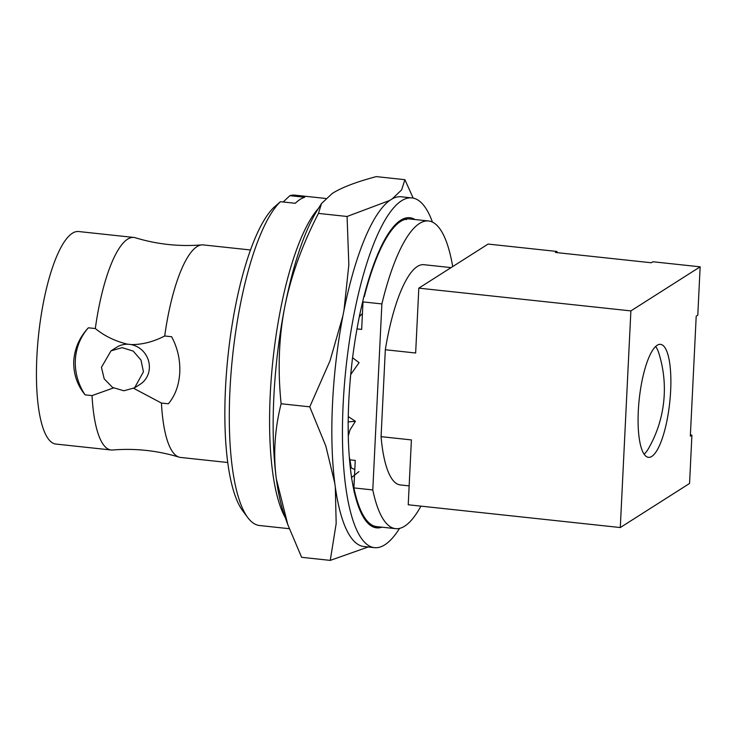 <?xml version="1.0" encoding="UTF-8"?>
<svg xmlns="http://www.w3.org/2000/svg" width="737" height="737" viewBox="0 0 737 737"><rect width="100%" height="100%" fill="white"/><g stroke="black" fill="none" stroke-linecap="round" stroke-linejoin="round"><path stroke-width="1.11" d="M452.702 266.582A154.715 41.76 96.1 0 0 428.612 220.989A154.715 41.76 96.1 0 0 381.886 303.93L372.784 489.939A154.715 41.76 96.1 0 0 395.576 528.65A154.715 41.76 96.1 0 0 420.919 506.135M451.072 267.614L423.913 264.703A110.743 29.895 -83.9 0 0 385.322 349.743L381.075 436.654L411.403 439.915L408.224 504.771L620.287 527.545L689.556 483.463L691.914 435.152L690.339 436.157L696.207 316.145L697.792 315.141L700.15 266.831L630.881 310.903L620.287 527.545M409.155 485.886L400.274 484.928A110.743 29.895 -83.9 0 1 381.075 436.654M700.15 266.831L652.862 261.755L651.287 262.759L555.431 252.469L557.015 251.464L488.097 244.067L418.819 288.139L415.65 353.005L385.322 349.743M418.819 288.139L630.881 310.903M690.394 434.996L691.914 435.152M557.015 251.464L556.951 252.625M638.297 411.135A56.813 15.339 96.1 0 0 648.413 457.327A56.813 15.339 96.1 0 0 670.661 390.546A56.813 15.339 96.1 0 0 660.536 344.354A56.813 15.339 96.1 0 0 638.297 411.135M381.886 303.93L363.009 301.903L361.664 329.411L356.994 328.914M395.576 528.65L376.708 526.623A154.715 41.76 -83.9 0 1 353.907 487.912L372.784 489.939M353.907 487.912L355.252 460.404L349.937 459.833L349.32 457.17M386.197 237.111L387.653 235.895M351.309 467.931L349.937 459.833M250.534 249.981L203.311 244.914A106.874 28.844 96.1 0 0 201.809 244.896C179.211 246.729 157.073 244.352 135.387 237.765A106.874 28.844 96.1 0 0 133.913 237.461A106.874 28.844 96.1 0 0 95.313 328.536L88.376 327.799C79.513 337.279 74.63 348.389 73.746 361.13C73.378 373.806 77.164 385.046 85.096 394.857L92.033 395.603L113.434 387.957M133.913 237.461L78.702 231.538A106.874 28.844 96.1 0 0 36.85 357.169A106.874 28.844 96.1 0 0 55.883 444.061L111.094 449.985A106.874 28.844 96.1 0 0 112.595 450.003C135.193 448.17 157.331 450.547 179.017 457.133A106.874 28.844 96.1 0 0 180.491 457.437L227.724 462.504M133.729 388.344L161.431 403.056L168.358 403.793C175.222 395.594 179.027 385.165 179.773 372.507C180.279 359.748 177.562 347.827 171.638 336.735L164.71 335.989C153.471 341.802 142.269 344.676 131.085 344.594A21.926 20.645 -122.5 0 0 127.75 344.234A21.926 20.645 -122.5 0 0 116.603 347.293L111.029 350.84L122.149 347.652L133.194 351.088L141.007 360.098L143.439 371.826L134.576 387.837L123.862 390.776L112.595 387.478L104.193 378.836L101.448 367.312L111.029 350.84M201.809 244.896A106.874 28.844 96.1 0 0 164.71 335.989M134.576 387.837L140.141 384.299A21.926 20.645 -122.5 0 0 149.362 368.049A21.926 20.645 -122.5 0 0 131.085 344.594M88.376 327.799A55.376 52.124 -122.5 0 0 85.096 394.857M127.75 344.234C115.304 341.259 104.488 336.026 95.313 328.536M161.431 403.056A106.874 28.844 96.1 0 0 179.017 457.133M92.033 395.603A106.874 28.844 96.1 0 0 111.094 449.985M356.017 496.747L355.483 496.876M364.299 296.698A154.715 41.76 -83.9 0 1 409.735 218.963L428.612 220.989M655.654 346.491A56.261 15.182 -83.9 0 1 658.804 353.115A119.274 119.274 0 0 1 648.578 448.4A56.261 15.182 -83.9 0 1 644.092 454.195M405.672 219.239A155.958 42.092 96.1 0 0 404.926 218.723L406.345 219.69M398.92 221.284L399.159 221.312A155.958 42.092 -83.9 0 1 409.873 217.728A155.958 42.092 -83.9 0 1 415.005 219.525M407.22 218.972L404.926 218.723A155.958 42.092 96.1 0 0 404.438 218.41M380.375 248.01L380.485 248.019A155.958 42.092 -83.9 0 1 397.685 222.491L399.159 221.312M364.032 296.219A155.958 42.092 -83.9 0 1 379.076 251.114L380.485 248.019M350.738 374.507L359.085 362.659L352.599 357.758A155.958 42.092 -83.9 0 1 362.899 300.77L363.977 296.108M348.389 442.283L348.306 436.009L349.946 430.021L355.427 421.297L348.196 421.905A155.958 42.092 -83.9 0 1 351.973 362.88L352.526 357.712L359.085 362.659M358.928 471.606L351.586 477.512A155.958 42.092 -83.9 0 1 348.177 426.705L348.113 421.933M375.05 527.581L378.136 527.913A155.958 42.092 -83.9 0 1 376.57 527.858A155.958 42.092 -83.9 0 1 363.258 516.969L362.171 515.006A155.958 42.092 -83.9 0 1 352.175 481.206L351.503 477.65M381.978 527.185A155.958 42.092 -83.9 0 1 379.537 527.793L373.696 527.167M371.402 526.034A155.958 42.092 96.1 0 0 372.793 525.481M432.444 222.086A175.867 47.472 96.1 0 0 411.992 197.931A175.867 47.472 96.1 0 0 343.129 404.659A175.867 47.472 -83.9 0 0 374.451 547.655L363.848 546.513A175.867 47.472 -83.9 0 1 332.525 403.526A175.867 47.472 -83.9 0 1 401.389 196.788L411.992 197.931M399.555 528.383A175.867 47.472 -83.9 0 1 374.451 547.655M378.136 527.913L379.537 527.793M359.407 315.989L362.899 300.77M362.447 313.354L359.324 316.799M350.176 379.739L351.973 362.88M355.427 421.297L348.269 416.589M348.306 436.009L348.177 426.705M350.278 467.433L354.81 469.616M354.35 492.813L352.175 481.206M390.03 232.339A142.057 38.342 96.1 0 0 388.611 233.251M359.094 508.171A142.057 38.342 96.1 0 0 360.292 509.368M359.702 507.94L358.679 507.084M356.616 500.884L357.307 501.188M354.027 490.842L354.442 490.381M356.432 500.285A130.808 35.302 96.1 0 0 357.077 500.432M368.233 546.983L330.259 560.387L336.173 523.565L335.317 487.332M343.921 310.867L348.831 264.869L347.081 216.475L389.974 200.353M392.075 199.018L401.647 189.879L404.908 179.69L413.181 198.115M330.259 560.387L301.617 557.31L287.854 524.772L276.338 478.921A175.811 47.454 96.1 0 0 284.593 515.707L287.854 524.772M404.908 179.69L376.266 176.613C356.34 181.901 341.692 187.493 332.323 193.398L321.498 203.541L318.439 213.408C302.059 245.218 290.829 276.403 284.749 306.97C278.835 337.546 277.628 369.808 281.119 403.756C274.726 429.21 273.132 454.268 276.338 478.921A175.811 47.454 -83.9 0 1 284.749 306.97A175.811 47.454 96.1 0 1 317.407 210.063L321.498 203.541M347.081 216.475L318.439 213.408M334.755 483.131L325.828 446.014L309.761 406.833L330.019 360.798L342.972 315.666M309.761 406.833L281.119 403.756M285.283 517.632A166.12 44.837 -83.9 0 1 270.23 394.774A166.12 44.837 -83.9 0 1 318.495 208.331M289.3 528.705L259.525 525.509A166.12 44.837 -83.9 0 1 247.733 517.549A166.12 44.837 -83.9 0 1 229.944 390.444A166.12 44.837 -83.9 0 1 280.428 201.689L273.749 207.539A159.478 43.041 -83.9 0 0 227.825 357.629A159.478 43.041 -83.9 0 0 242.556 510.575L247.733 517.549M283.192 201.984L289.899 195.664L304.74 197.258A166.12 44.837 96.1 0 0 295.279 203.283L280.428 201.689M289.899 195.664A166.12 44.837 -83.9 0 1 294.993 195.167L325.708 198.465M354.221 481.556L354.009 480.957M360.817 309.844L360.651 310.535M350.978 372.259L350.904 372.793M353.751 489.552L354.304 479.916"/></g></svg>
